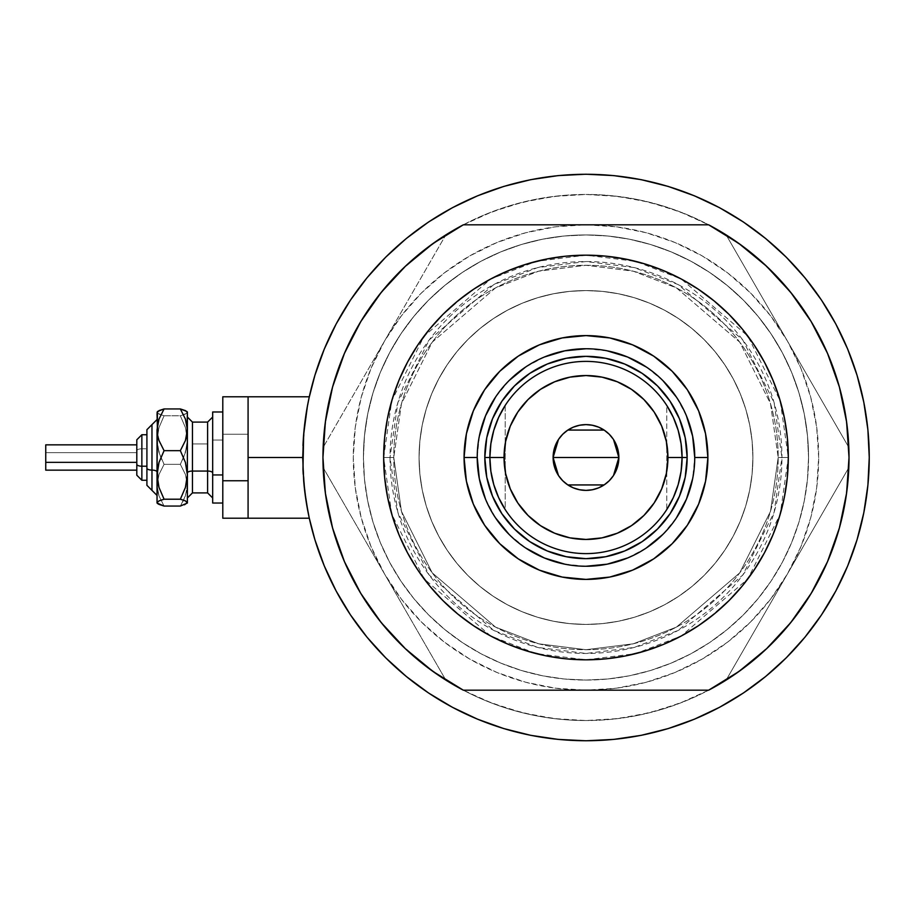 <?xml version="1.0" encoding="UTF-8"?>
<svg xmlns="http://www.w3.org/2000/svg" width="915" height="915" viewBox="0 0 915 915"><rect width="100%" height="100%" fill="white"/><g stroke="black" fill="none" stroke-linecap="round" stroke-linejoin="round"><path stroke-width="0.69" stroke-dasharray="4.58 3.43" d="M302.968 469.406L302.716 457.5L303.677 480.821L302.716 457.5L248.079 457.5L302.716 457.5L304.729 491.252L309.041 517.021L304.741 491.286L302.968 469.406A283.273 283.273 0 0 1 302.968 469.361L302.968 469.372M307.36 406.432L303.666 434.248L302.716 457.5L304.729 491.252L308.687 515.351M304.741 491.286L307.36 508.591M303.208 474.256L305.976 500.402L309.293 518.199L248.079 518.199L248.079 396.801L248.079 517.032L248.079 457.5L302.716 457.5L303.677 434.213L305.987 414.564L303.666 434.248L302.716 457.5L248.079 457.5L248.079 396.801L248.079 457.5L302.716 457.5L303.666 434.248L308.344 401.308M306.845 409.325L309.293 396.801L304.729 423.737L302.716 457.626M309.041 517.021L309.041 517.021A283.273 283.273 0 0 1 309.041 517.032L314.909 539.724M307.257 508.054L307.875 511.348M304.981 493.242L307.246 507.951M302.716 459.181L302.991 470.024M307.223 407.186L306.96 408.65M308.321 401.433L307.211 407.209M336.16 323.967L324.276 349.095L314.909 375.276L308.161 402.234L309.293 396.801L248.079 396.801L248.079 518.199L248.079 480.752L222.791 480.752L222.791 518.199L222.791 434.248L248.079 434.248L248.079 518.199L248.079 517.044L248.079 518.199L222.791 518.199L222.791 396.801L222.791 480.752L248.079 480.752L248.079 396.801L248.079 434.248L222.791 434.248L222.791 396.801L222.791 434.248L248.079 434.248L248.079 517.032L248.079 396.801L248.079 518.199L248.079 457.477L302.716 457.5A283.273 283.273 0 0 0 585.977 740.773A283.273 283.273 0 0 0 869.25 457.5A283.273 283.273 0 0 0 585.977 174.227A283.273 283.273 0 0 0 302.716 457.5A283.273 283.273 0 0 1 302.968 445.639M306.868 409.131L303.666 434.248L302.716 457.5L304.077 485.27L308.161 512.766L304.077 485.27L302.716 457.5A283.273 283.273 0 0 0 302.968 469.349M585.977 290.57A166.93 166.93 0 0 0 419.059 457.5A166.93 166.93 0 0 0 585.977 624.43A166.93 166.93 0 0 1 419.059 457.5A166.93 166.93 0 0 1 585.977 290.57L602.345 291.382L618.551 293.784L634.438 297.764L649.867 303.277L664.667 310.288L678.724 318.706L691.877 328.462L704.012 339.465L715.015 351.6L724.771 364.765L733.201 378.81L740.201 393.622L745.725 409.039L749.705 424.937L752.107 441.133L752.908 457.5L752.107 473.867L749.705 490.063L745.725 505.961L740.201 521.378L733.201 536.19L724.771 550.235L715.015 563.4L704.012 575.535L691.877 586.538L678.724 596.294L664.667 604.712L649.867 611.723L634.438 617.236L618.551 621.216L602.345 623.618L585.977 624.43L569.622 623.618L553.415 621.216L537.528 617.236L522.099 611.723L507.299 604.712L493.242 596.294L480.089 586.538L467.942 575.535L456.951 563.4L447.183 550.235L438.765 536.19L431.766 521.378L426.241 505.961L422.261 490.063L419.859 473.867L419.059 457.5L419.859 441.133L422.261 424.937L426.241 409.039L431.766 393.622L438.765 378.81L447.183 364.765L456.951 351.6L467.942 339.465L480.089 328.462L493.242 318.706L507.299 310.288L522.099 303.277L537.528 297.764L553.415 293.784L569.622 291.382L585.977 290.57A166.93 166.93 0 0 1 752.908 457.5A166.93 166.93 0 0 1 585.977 624.43A166.93 166.93 0 0 0 752.908 457.5A166.93 166.93 0 0 0 585.977 290.57L569.622 291.382L553.415 293.784L537.528 297.764L522.099 303.277L507.299 310.288L493.242 318.706L480.089 328.462L467.942 339.465L456.951 351.6L447.183 364.765L438.765 378.81L431.766 393.622L426.241 409.039L422.261 424.937L419.859 441.133L419.059 457.5L419.859 473.867L422.261 490.063L426.241 505.961L431.766 521.378L438.765 536.19L447.183 550.235L456.951 563.4L467.942 575.535L480.089 586.538L493.242 596.294L507.299 604.712L522.099 611.723L537.528 617.236L553.415 621.216L569.622 623.618L585.977 624.43L602.345 623.618L618.551 621.216L634.438 617.236L649.867 611.723L664.667 604.712L678.724 596.294L691.877 586.538L704.012 575.535L715.015 563.4L724.771 550.235L733.201 536.19L740.201 521.378L745.725 505.961L749.705 490.063L752.107 473.867L752.908 457.5L752.107 441.133L749.705 424.937L745.725 409.039L740.201 393.622L733.201 378.81L724.771 364.765L715.015 351.6L704.012 339.465L691.877 328.462L678.724 318.706L664.667 310.288L649.867 303.277L634.438 297.764L618.551 293.784L602.345 291.382L585.977 290.57M766.53 648.781L738.988 671.45L708.645 690.185L463.322 690.185A263.04 263.04 0 0 0 585.977 720.54A263.04 263.04 0 0 1 322.949 457.5A263.04 263.04 0 0 1 585.977 194.46A263.04 263.04 0 0 0 457.214 228.132L451.724 231.312A263.04 263.04 0 0 0 322.972 454.332L322.972 460.668A263.04 263.04 0 0 0 451.724 683.688L457.214 686.868A263.04 263.04 0 0 0 463.322 690.185L457.214 686.868A263.04 263.04 0 0 0 463.322 690.185L708.645 690.185A263.04 263.04 0 0 0 714.741 686.868L708.988 690.185L462.967 690.185L492.373 703.315L522.808 712.831L554.158 718.607L585.977 720.54L617.808 718.607L649.158 712.831L679.593 703.315L708.645 690.185L463.322 690.185L708.645 690.185A263.04 263.04 0 0 0 714.741 686.868L720.231 683.688A263.04 263.04 0 0 0 726.167 680.062L720.231 683.688A263.04 263.04 0 0 0 726.167 680.062L848.823 467.622A263.04 263.04 0 0 0 848.994 460.668L848.823 467.622L725.984 680.371L752.061 661.476L775.52 639.882L796.187 615.612L813.778 589.02L828.018 560.495L838.7 530.448L845.666 499.338L848.823 467.622L726.167 680.062A263.04 263.04 0 0 0 848.994 460.668L848.994 454.332A263.04 263.04 0 0 0 848.823 447.378L848.994 454.332A263.04 263.04 0 0 0 848.823 447.378L726.167 234.938A263.04 263.04 0 0 0 720.231 231.312L725.984 234.629L848.994 447.687L845.666 415.662L838.7 384.552L828.018 354.505L813.778 325.98L796.187 299.388L775.52 275.118L752.061 253.524L726.167 234.938L848.823 447.378A263.04 263.04 0 0 0 720.231 231.312L714.741 228.132A263.04 263.04 0 0 0 708.645 224.816L463.322 224.816A263.04 263.04 0 0 0 457.214 228.132L462.967 224.816L708.988 224.816L714.741 228.132A263.04 263.04 0 0 0 708.645 224.816L679.593 211.685L649.158 202.169L617.808 196.393L585.977 194.46L554.158 196.393L522.808 202.169L492.373 211.685L463.322 224.816L708.645 224.816A263.04 263.04 0 0 0 585.977 194.46A263.04 263.04 0 0 1 849.017 457.5A263.04 263.04 0 0 1 585.977 720.54A263.04 263.04 0 0 0 849.017 457.5L847.748 431.72L843.962 406.18L837.694 381.143L828.99 356.839L817.953 333.506L804.685 311.363L789.313 290.638L771.974 271.503L752.851 254.176L732.114 238.792L709.971 225.525L686.639 214.487L662.334 205.795L637.298 199.516L611.769 195.73L585.977 194.46L560.197 195.73L534.669 199.516L509.632 205.795L485.327 214.487L461.984 225.525L439.852 238.792L419.116 254.176L399.992 271.503L382.653 290.638L367.281 311.363L354.002 333.506L342.965 356.839L334.272 381.143L328.005 406.18L324.219 431.72L322.949 457.5L324.219 483.28L328.005 508.82L334.272 533.857L342.965 558.161L354.002 581.494L367.281 603.637L382.653 624.362L399.992 643.497L419.116 660.824L439.852 676.208L461.984 689.475L485.327 700.513L509.632 709.205L534.669 715.484L560.197 719.27L585.977 720.54L611.769 719.27L637.298 715.484L662.334 709.205L686.639 700.513L709.971 689.475L732.114 676.208L752.851 660.824L771.974 643.497L789.313 624.362L804.685 603.637L817.953 581.494L828.99 558.161L837.694 533.857L843.962 508.82L847.748 483.28L849.017 457.5A263.04 263.04 0 0 0 708.645 224.816L463.322 224.816A263.04 263.04 0 0 0 463.322 690.185L432.967 671.45M323.144 447.378A263.04 263.04 0 0 0 322.972 454.332L323.144 447.378L445.971 234.629L451.724 231.312A263.04 263.04 0 0 0 445.799 234.938L323.144 447.378L445.799 234.938L419.905 253.524L396.447 275.118L375.768 299.388L358.188 325.98L343.949 354.505L333.266 384.552L326.3 415.662L323.144 447.378M445.799 680.062A263.04 263.04 0 0 0 451.724 683.688L445.971 680.371L400.564 601.727L322.972 467.313L322.972 460.668A263.04 263.04 0 0 0 323.144 467.622L445.799 680.062L323.144 467.622L326.3 499.338L333.266 530.448L343.949 560.495L358.188 589.02L375.768 615.612L396.447 639.882L419.905 661.476L445.799 680.062M585.977 690.185A232.685 232.685 0 0 0 787.495 573.842L725.984 680.371L708.988 690.185L462.967 690.185L445.971 680.371L322.972 467.313L322.972 447.687L445.971 234.629L462.967 224.816L708.988 224.816L725.984 234.629L848.994 447.687L848.994 467.313L787.495 573.842A232.685 232.685 0 0 0 585.977 224.816A232.685 232.685 0 0 0 384.472 573.842A232.685 232.685 0 0 0 585.977 690.185L555.611 688.194L525.759 682.258L496.937 672.468L469.635 659.006L444.335 642.101L421.449 622.028L401.376 599.153L384.472 573.842L371.01 546.541L361.231 517.718L355.283 487.867L353.293 457.5L355.283 427.133L361.231 397.282L371.01 368.459L384.472 341.158L401.376 315.847L421.449 292.972L444.335 272.899L469.635 255.994L496.937 242.532L525.759 232.742L555.611 226.806L585.977 224.816L616.355 226.806L646.207 232.742L675.03 242.532L702.32 255.994L727.631 272.899L750.517 292.972L770.579 315.847L787.495 341.158L800.957 368.459L810.736 397.282L816.672 427.133L818.662 457.5L816.672 487.867L810.736 517.718L800.957 546.541L787.495 573.842L770.579 599.153L750.517 622.028L727.631 642.101L702.32 659.006L675.03 672.468L646.207 682.258L616.355 688.194L585.977 690.185M462.967 224.816L445.971 234.629L462.967 224.816M725.984 234.629L708.988 224.816L725.984 234.629M848.994 467.313L848.994 447.687L848.994 467.313M708.988 690.185L725.984 680.371L708.988 690.185M445.971 680.371L462.967 690.185L445.971 680.371M322.972 447.687L322.972 467.313L322.972 447.687M687.154 457.5A101.165 101.165 0 0 0 585.977 356.335A101.165 101.165 0 0 0 484.813 457.5A101.165 101.165 0 0 1 585.977 356.335A101.165 101.165 0 0 1 687.154 457.5L685.209 437.759L679.433 418.761L685.209 437.759L687.154 457.5A101.165 101.165 0 0 1 585.977 558.665A101.165 101.165 0 0 1 484.813 457.5L486.757 477.241L492.522 496.239L486.757 477.241L484.813 457.5A101.165 101.165 0 0 0 585.977 558.665A101.165 101.165 0 0 0 687.154 457.5L685.209 477.241L687.154 457.5A101.165 101.165 0 0 0 585.977 356.335A101.165 101.165 0 0 0 484.813 457.5A101.165 101.165 0 0 0 585.977 558.665A101.165 101.165 0 0 0 687.154 457.5M694.737 457.5A108.759 108.759 0 0 0 585.977 348.741A108.759 108.759 0 0 0 477.23 457.5A108.759 108.759 0 0 0 585.977 566.259A108.759 108.759 0 0 0 694.737 457.5L692.644 478.717M808.551 457.5A222.562 222.562 0 0 1 585.977 680.062A222.562 222.562 0 0 1 363.415 457.5A222.562 222.562 0 0 0 585.977 680.062A222.562 222.562 0 0 0 808.551 457.5L807.476 479.311L804.274 500.917L798.967 522.11L791.612 542.675L782.268 562.416L771.036 581.151L758.032 598.696L743.357 614.88L727.173 629.543L709.64 642.559L690.905 653.79L671.152 663.123L650.588 670.489L629.406 675.796L607.8 678.999L585.977 680.062L564.166 678.999L542.561 675.796L521.378 670.489L500.814 663.123L481.061 653.79L462.327 642.559L444.781 629.543L428.597 614.88L413.935 598.696L400.919 581.151L389.699 562.416L380.354 542.675L373 522.11L367.693 500.917L364.49 479.311L363.415 457.5L364.49 435.689L367.693 414.083L373 392.89L380.354 372.325L389.699 352.584L400.919 333.849L413.935 316.304L428.597 300.12L444.781 285.457L462.327 272.441L481.061 261.21L500.814 251.877L521.378 244.511L542.561 239.204L564.166 236.001L585.977 234.938L607.8 236.001L629.406 239.204L650.588 244.511L671.152 251.877L690.905 261.21L709.64 272.441L727.173 285.457L743.357 300.12L758.032 316.304L771.036 333.849L782.268 352.584L791.612 372.325L798.967 392.89L804.274 414.083L807.476 435.689L808.551 457.5A222.562 222.562 0 0 0 585.977 234.938A222.562 222.562 0 0 0 363.415 457.5A222.562 222.562 0 0 1 585.977 234.938A222.562 222.562 0 0 1 808.551 457.5L807.476 479.311L804.274 500.917L798.967 522.11L791.612 542.675L782.268 562.416L771.036 581.151L758.032 598.696L743.357 614.88L727.173 629.543L709.64 642.559L690.905 653.79L671.152 663.123L650.588 670.489L629.406 675.796L607.8 678.999L585.977 680.062L564.166 678.999L542.561 675.796L521.378 670.489L500.814 663.123L481.061 653.79L462.327 642.559L444.781 629.543L428.597 614.88L413.935 598.696L400.919 581.151L389.699 562.416L380.354 542.675L373 522.11L367.693 500.917L364.49 479.311L363.415 457.5L364.49 435.689L367.693 414.083L373 392.89L380.354 372.325L389.699 352.584L400.919 333.849L413.935 316.304L428.597 300.12L444.781 285.457L462.327 272.441L481.061 261.21L500.814 251.877L521.378 244.511L542.561 239.204L564.166 236.001L585.977 234.938L607.8 236.001L629.406 239.204L650.588 244.511L671.152 251.877L690.905 261.21L709.64 272.441L727.173 285.457L743.357 300.12L758.032 316.304L771.036 333.849L782.268 352.584L791.612 372.325L798.967 392.89L804.274 414.083L807.476 435.689L808.551 457.5M462.807 618.025L442.906 600.572L429.581 585.863L417.743 569.908L407.541 552.877L399.054 534.932L392.363 516.232L387.537 496.971L384.62 477.333L383.648 457.5L390.019 457.5A195.959 195.959 0 0 0 585.977 653.459A195.959 195.959 0 0 0 781.948 457.5L788.318 457.5A202.329 202.329 0 0 1 585.977 659.829A202.329 202.329 0 0 1 383.648 457.5L391.746 400.85L424.114 336.102L490.772 278.972L536.179 261.393L585.977 255.171L635.788 261.393L681.195 278.972L747.852 336.102L780.221 400.85L788.318 457.5L778.196 457.5L781.948 457.5L774.113 402.634L742.751 339.923L678.198 284.588L634.221 267.569L585.977 261.541L537.745 267.569L493.768 284.588L429.215 339.923L397.853 402.634L390.019 457.5L393.77 457.5L401.456 403.675L432.212 342.164L495.53 287.893L538.672 271.195L585.977 265.281L633.294 271.195L676.437 287.893L739.755 342.164L770.51 403.675L778.196 457.5L770.51 403.675L739.755 342.164L676.437 287.893L633.294 271.195L585.977 265.281L538.672 271.195L495.53 287.893L432.212 342.164L401.456 403.675L393.77 457.5L383.648 457.5A202.329 202.329 0 0 0 585.977 659.829A202.329 202.329 0 0 0 788.318 457.5L787.346 477.333L784.43 496.971L779.603 516.232L772.912 534.932L764.425 552.877L752.359 572.653M709.159 296.975L729.049 314.428L742.385 329.137L754.212 345.092L764.425 362.123L772.912 380.068L779.603 398.768L784.43 418.029L787.346 437.667L788.318 457.5L780.221 514.15L747.852 578.898L681.195 636.028L635.788 653.607L585.977 659.829L536.179 653.607L490.772 636.028L424.114 578.898L391.746 514.15L383.648 457.5L393.77 457.5A192.219 192.219 0 0 0 585.977 649.719A192.219 192.219 0 0 0 778.196 457.5A192.219 192.219 0 0 1 585.977 649.719A192.219 192.219 0 0 1 393.77 457.5A192.219 192.219 0 0 1 585.977 265.281A192.219 192.219 0 0 1 778.196 457.5A192.219 192.219 0 0 0 585.977 265.281A192.219 192.219 0 0 0 393.77 457.5L401.456 511.325L432.212 572.836L495.53 627.107L538.672 643.805L585.977 649.719L633.294 643.805L676.437 627.107L739.755 572.836L770.51 511.325L778.196 457.5L788.318 457.5A202.329 202.329 0 0 0 585.977 255.171A202.329 202.329 0 0 0 383.648 457.5L384.62 437.667L387.537 418.029L392.363 398.768L399.054 380.068L407.541 362.123L419.608 342.347M429.581 329.137L442.906 314.428L465.449 294.985M473.57 289.266L490.6 279.052L508.557 270.565L527.246 263.875M546.507 259.048L566.145 256.143L585.977 255.171L605.81 256.143L628.697 259.723M644.72 263.875L663.409 270.565L681.366 279.052L698.397 289.266M742.385 585.863L729.049 600.572L706.517 620.015M698.397 625.734L681.366 635.948L663.409 644.435L644.72 651.125M625.46 655.952L605.81 658.857L585.977 659.829L566.145 658.857L543.27 655.277M527.246 651.125L508.557 644.435L490.6 635.948L473.57 625.734M839.387 528.024L846.604 493.082L849.017 457.5L846.604 421.918L839.387 386.976M738.988 243.55L708.645 224.816L463.322 224.816L432.967 243.55L405.437 266.219M332.58 386.976L325.363 421.918L322.949 457.5L325.363 493.082L332.58 528.024M778.196 457.5L770.51 511.325L739.755 572.836L676.437 627.107L633.294 643.805L585.977 649.719L538.672 643.805L495.53 627.107L432.212 572.836L401.456 511.325L393.77 457.5L390.019 457.5L397.853 512.366L429.215 575.077L493.768 630.412L537.745 647.431L585.977 653.459L634.221 647.431L678.198 630.412L742.751 575.077L774.113 512.366L781.948 457.5L778.196 457.5M383.648 457.5A202.329 202.329 0 0 1 585.977 255.171A202.329 202.329 0 0 1 788.318 457.5L781.948 457.5A195.959 195.959 0 0 0 585.977 261.541A195.959 195.959 0 0 0 390.019 457.5L383.648 457.5M529.739 541.588L514.447 529.042L501.866 513.704L492.522 496.216M547.239 550.956L566.248 556.72L585.977 558.665L605.719 556.72L624.716 550.956L605.719 556.72L585.977 558.665L566.248 556.72L547.25 550.956M670.077 513.738L657.519 529.042L642.193 541.623L624.693 550.967M679.433 496.239L685.209 477.241L679.445 496.227L670.1 513.704M642.227 373.412L657.519 385.958L670.1 401.296L679.445 418.784M624.682 364.033L605.719 358.28L585.977 356.335L566.248 358.28L547.239 364.044L566.248 358.28L585.977 356.335L605.719 358.28L624.693 364.033L642.193 373.377M492.522 418.784L486.757 437.759L492.522 418.773L501.866 401.296L514.447 385.958L529.819 373.354M486.757 437.759L484.813 457.5L486.757 437.759M485.51 499.121L495.553 517.924M509.083 534.406L525.565 547.925M564.761 564.166L585.977 566.259M627.599 557.978L646.402 547.925M662.883 534.406L676.414 517.924M686.456 415.879L676.414 397.076M662.883 380.594L646.402 367.075M607.194 350.834L585.977 348.741M544.368 357.022L525.565 367.075M509.083 380.594L495.553 397.076M479.323 436.283L477.23 457.5M529.819 541.646L547.273 550.967M618.86 457.5A32.883 32.883 0 0 0 585.977 424.617A32.883 32.883 0 0 0 553.106 457.5A32.883 32.883 0 0 0 585.977 490.383A32.883 32.883 0 0 0 618.86 457.5M558.459 439.509L558.848 438.925M562.416 434.568L563.045 433.939M608.921 433.95L609.55 434.579M613.119 438.925L613.519 439.52M673.349 417.434L666.749 405.402L666.749 509.598A96.109 96.109 0 0 0 682.087 457.5A96.109 96.109 0 0 1 505.217 509.598A96.109 96.109 0 0 0 666.749 509.598L673.349 497.543L678.175 484.653M490.863 443.786L489.868 457.5A96.109 96.109 0 0 0 505.217 509.598A96.109 96.109 0 0 1 489.868 457.5L490.863 471.214M303.666 480.73A283.273 283.273 0 0 1 302.968 469.429M681.103 471.214L682.087 457.5L681.103 443.786M308.161 402.234L304.077 429.73L302.716 457.5L304.077 429.73L308.161 402.234M529.774 373.377L547.273 364.033M324.276 565.905L336.16 591.033L350.456 614.88L367.018 637.206L385.684 657.805L406.283 676.471L428.609 693.032M452.456 707.318L477.584 719.201L503.753 728.569L530.723 735.328L558.219 739.4L585.977 740.773L613.748 739.4L641.243 735.328L668.213 728.569M694.382 719.201L719.51 707.318L743.357 693.032L765.683 676.471L786.282 657.805L804.948 637.206L821.51 614.88M835.807 591.033L847.69 565.905L857.058 539.724L863.806 512.766L867.889 485.27L869.25 457.5L867.889 429.73L863.806 402.234L857.058 375.276M847.69 349.095L835.807 323.967L821.51 300.12L804.948 277.794L786.282 257.195L765.683 238.529L743.357 221.968M719.51 207.682L694.382 195.799L668.213 186.431L641.243 179.672L613.748 175.6L585.977 174.227L558.219 175.6L530.723 179.672L503.753 186.431M477.584 195.799L452.456 207.682L428.609 221.968L406.283 238.529L385.684 257.195L367.018 277.794L350.456 300.12M498.618 497.566L505.217 509.598L505.217 405.402L498.606 417.457L493.791 430.347M666.749 405.402A96.109 96.109 0 0 1 682.087 457.5A96.109 96.109 0 0 0 505.217 405.402A96.109 96.109 0 0 1 666.749 405.402L666.761 509.575M489.868 457.5A96.109 96.109 0 0 1 505.217 405.402A96.109 96.109 0 0 0 489.868 457.5M505.217 405.402L505.217 509.598M613.508 475.491L613.119 476.075M609.55 480.432L608.921 481.061M563.045 481.05L562.416 480.421M558.848 476.075L558.447 475.48M136.804 475.148L136.804 450.718A5.055 1.933 180 0 1 141.859 448.785L141.859 466.215A5.055 1.933 180 0 1 136.804 464.282L136.804 450.718A5.055 1.933 180 0 1 141.859 448.785L146.915 448.785L146.915 480.261L146.915 466.215L141.859 466.215L141.859 434.739L141.859 466.215L146.915 466.215L146.915 480.261L146.915 457.489L146.915 485.236L146.915 429.684L146.915 485.316L146.915 434.739L146.915 457.511L146.915 448.785L141.859 448.785A5.055 1.933 0 0 0 136.804 450.718L136.804 464.282A5.055 1.933 0 0 0 141.859 466.215L141.859 480.192M157.037 413.523L157.552 446.406L159.004 452.559L164.071 464.34L180.347 464.34L185.425 452.548L187.381 440.058L187.381 485.202L185.425 474.485L180.347 464.34L185.425 452.548L186.877 446.383L187.381 440.058L185.413 427.557L180.347 415.787L164.071 415.787L158.993 427.579L157.54 433.733L157.037 457.477L157.037 419.688L157.037 503.021L157.037 419.562L157.037 495.438L157.037 457.489L157.54 490.6L158.993 495.907L164.071 506.064L159.016 504.405L157.037 503.021L157.037 411.979L157.037 502.632L158.993 500.882L164.071 499.213L158.993 487.421L157.037 474.942L159.004 462.441L164.071 450.66L159.016 440.572L157.552 435.277L157.54 424.4L158.993 419.093L164.071 408.936L159.016 410.595L157.037 412.368L158.993 414.118L164.071 415.787L158.993 427.579L157.54 433.733L157.552 446.406L159.004 452.559L164.071 464.34L159.016 474.428L157.552 479.723L157.54 490.6L158.993 495.907L164.071 506.064L180.347 506.064L185.402 495.976L187.381 485.202L187.381 503.021L187.381 411.979L187.381 503.021L187.381 411.979L187.381 440.058L185.413 427.557L180.347 415.787L185.402 414.129L187.381 412.368L185.425 410.606L180.347 408.936L185.402 419.024L187.381 429.798L185.425 440.515L180.347 450.66L185.425 462.452L187.381 474.942L185.413 487.443L180.347 499.213L185.402 500.871L187.381 502.632L185.425 504.394L180.347 506.064L164.071 506.064L158.913 504.359M151.97 470.093L151.97 424.732L151.97 470.093M136.804 462.35L45.75 462.35L45.75 452.651L136.804 452.651L136.804 470.15L136.804 444.85L136.804 459.971L136.804 452.651L45.75 452.651L45.75 444.85L45.75 462.35L136.804 462.35L136.804 470.15L136.804 444.85L136.804 462.338M248.079 396.801L248.079 434.248L222.791 434.248L222.791 457.477L222.791 440.058L212.68 440.058L212.68 457.477L212.68 417.16L212.68 497.966L212.68 411.979L212.68 503.021L212.68 440.058L222.791 440.058L222.791 503.021L222.791 474.942L212.68 474.942L222.791 474.942L222.791 503.021L222.791 411.979L222.791 457.523L222.791 440.058L212.68 440.058L212.68 503.021L212.68 417.034L212.68 503.021L212.68 440.058L222.791 440.058L222.791 518.199M207.614 471.065L207.614 422.204L207.614 492.911L207.614 471.065L192.447 471.065L192.447 492.911L192.447 422.204L192.447 471.065L207.614 471.065L207.614 422.09L207.614 443.935L192.447 443.935L207.614 443.935L207.614 471.065M187.381 413.523L187.381 497.966L187.381 417.034L187.381 485.202L185.425 474.485L180.347 464.34L164.071 464.34L159.016 474.428L157.037 485.202L157.037 503.021L157.037 485.202L158.993 495.907L164.071 506.064L158.993 495.907L157.037 485.202L157.037 412.368L158.993 414.118L164.071 415.787L180.347 415.787L185.402 414.129L187.381 412.368L185.425 410.606L180.347 408.936L164.071 408.936L180.347 408.936L185.402 419.024L187.381 429.798L185.425 440.515L180.347 450.66L164.071 450.66L159.016 440.572L157.037 429.798L158.993 419.093L164.071 408.936M207.614 422.204L207.614 492.911L192.447 492.911L192.447 422.204M157.54 501.752L164.071 499.213L180.347 499.213L164.071 499.213L158.993 487.421L157.037 474.942L159.004 462.441L164.071 450.66L180.347 450.66L185.425 462.452L187.381 474.942L185.413 487.443L180.347 499.213L183.629 500.185L186.866 490.68L187.381 485.202L187.381 502.632L185.425 504.394L180.347 506.064L183.629 500.185L186.866 501.74L186.877 503.525M157.552 503.536L159.016 504.405M158.913 410.641L157.426 411.59M187.381 411.979L187.381 440.058L185.413 427.557L180.347 415.787L186.866 413.26L186.877 411.476M157.552 411.464L157.54 413.248L164.071 415.787L158.993 427.579L157.037 440.058L159.004 452.559L164.071 464.34L159.016 474.428L157.037 485.202L159.016 474.428L164.071 464.34L180.347 464.34L185.425 452.548L187.381 440.058L187.381 474.942M136.804 470.15L45.75 470.15L45.75 444.85L45.75 469.898M151.97 424.732L151.97 490.268L151.97 424.732M136.804 439.795L136.804 457.489L136.804 452.651L45.75 452.651L136.804 452.651L136.804 445.102L136.804 475.205M146.915 448.785L146.915 480.261L146.915 434.739L146.915 457.511L146.915 448.785L141.859 448.785L146.915 448.785M146.915 480.261L141.859 480.261L141.859 434.739M192.447 492.796L192.447 443.935L207.614 443.935L192.447 443.935L192.447 422.09L187.381 417.034M187.381 502.632L186.992 503.41M187.381 472.998L187.381 442.002L187.381 472.998M222.791 434.248L222.791 396.801L222.791 434.248M222.791 440.058L222.791 474.942L222.791 440.058M212.68 440.058L212.68 411.979L212.68 440.058M212.68 417.034L207.614 422.09L207.614 492.796M185.425 504.394L180.347 506.064L185.402 495.976L187.381 485.202L187.381 503.021M185.425 474.485L180.347 464.34L183.629 457.5L186.877 446.383L187.381 440.058L185.413 427.557L180.347 415.787L164.071 415.787L158.993 427.579L157.037 440.058L157.552 446.406L160.788 457.5L164.071 464.34L180.347 464.34L185.425 474.485L186.877 479.803L185.425 474.485M187.381 485.202L186.877 479.803L186.866 490.68L183.629 500.185L180.347 506.064M157.037 412.368L158.993 414.118L164.071 415.787L180.347 415.787L185.402 414.129L187.381 412.368M136.804 457.5L136.804 459.971L136.804 457.5M45.75 452.651L45.75 450.466M141.859 434.808L141.859 448.785A5.055 1.933 0 0 0 136.804 450.718L136.804 439.852M151.97 424.617L157.037 419.562M222.791 503.021L212.68 503.021M207.614 422.09L192.447 422.09M192.447 492.911L187.381 497.966M207.614 492.911L212.68 497.966M136.804 444.85L45.75 444.85M151.97 490.383L157.037 495.438"/><path stroke-width="1.37" d="M305.999 500.482L303.677 480.832L302.716 457.5L248.079 457.5L248.079 518.199L248.079 457.5L302.716 457.5L302.716 459.181M307.875 511.348L304.741 491.286L302.968 469.406L303.677 434.099M308.687 515.351L308.344 513.704M302.716 457.5L303.677 434.213L307.223 407.186M303.643 434.602L307.36 406.432M302.968 445.639A283.273 283.273 0 0 1 309.041 397.968L307.246 407.049L309.041 397.979A283.273 283.273 0 0 1 869.25 457.5A283.273 283.273 0 0 1 309.041 517.044L305.987 500.448M308.321 513.578L307.246 507.985M304.741 491.344L304.981 493.242M302.991 470.024L303.208 474.256M306.96 408.65L306.845 409.325M222.791 518.199L248.079 518.199L248.079 480.752L248.079 518.199L309.293 518.199L314.909 539.724L324.276 565.905L336.16 591.033L350.456 614.88L367.018 637.206L385.684 657.805L406.283 676.471L428.609 693.032L452.456 707.318L477.584 719.201L503.753 728.569L530.723 735.328L558.219 739.4L585.977 740.773L613.748 739.4L641.243 735.328L668.213 728.569L694.382 719.201L719.51 707.318L743.357 693.032L765.683 676.471L786.282 657.805L804.948 637.206L821.51 614.88L835.807 591.033L847.69 565.905L857.058 539.724L863.806 512.766L867.889 485.27L869.25 457.5L867.889 429.73L863.806 402.234L857.058 375.276L847.69 349.095L835.807 323.967L821.51 300.12L804.948 277.794L786.282 257.195L765.683 238.529L743.357 221.968L719.51 207.682L694.382 195.799L668.213 186.431L641.243 179.672L613.748 175.6L585.977 174.227L558.219 175.6L530.723 179.672L503.753 186.431L477.584 195.799L452.456 207.682L428.609 221.968L406.283 238.529L385.684 257.195L367.018 277.794L350.456 300.12L336.16 323.967L324.276 349.095L314.909 375.276L309.041 397.968L309.293 396.801L248.079 396.801L248.079 457.5L248.079 396.801L222.791 396.801L222.791 518.199L222.791 480.752L248.079 480.752L222.791 480.752L222.791 396.801L248.079 396.801L248.079 480.752L248.079 396.801M307.211 407.209L306.868 409.131M694.737 457.534L694.737 457.5A108.759 108.759 0 0 0 585.977 348.741A108.759 108.759 0 0 0 477.23 457.5L464.077 457.5A121.901 121.901 0 0 1 585.977 335.599A121.901 121.901 0 0 1 707.89 457.5L694.737 457.5A108.759 108.759 0 0 1 585.977 566.259A108.759 108.759 0 0 1 477.23 457.5A108.759 108.759 0 0 1 585.977 348.741A108.759 108.759 0 0 1 694.737 457.5L692.644 436.283L686.456 415.879M752.359 572.653L742.385 585.863L754.212 569.908L764.425 552.877L772.912 534.932L779.603 516.232L784.43 496.971L787.346 477.333L788.318 457.5A202.329 202.329 0 0 1 585.977 659.829A202.329 202.329 0 0 1 383.648 457.5A202.329 202.329 0 0 1 585.977 255.171A202.329 202.329 0 0 1 788.318 457.5L787.346 437.667L784.43 418.029L779.603 398.768L772.912 380.068L764.425 362.123L754.212 345.092L742.385 329.137L729.049 314.428L714.341 301.092L698.397 289.266L709.159 296.975M708.645 224.816A263.04 263.04 0 0 1 708.645 690.185L738.988 671.45L766.53 648.781L790.754 622.6L811.205 593.377L827.515 561.65L839.387 528.024L846.604 493.082L849.017 457.5L846.604 421.918L839.387 386.976L827.515 353.35L811.205 321.623L790.754 292.4L766.53 266.219L738.988 243.55L708.645 224.816L463.322 224.816L432.967 243.55L405.437 266.219L381.212 292.4L360.762 321.623L344.452 353.35L332.58 386.976L325.363 421.918L322.949 457.5L325.363 493.082L332.58 528.024L344.452 561.65L360.762 593.377L381.212 622.6L405.437 648.781L432.967 671.45L463.322 690.185A263.04 263.04 0 0 1 463.322 224.816L708.645 224.816M463.322 690.185L708.645 690.185L463.322 690.185M419.608 342.347L429.581 329.137L417.743 345.092L407.541 362.123L399.054 380.068L392.363 398.768L387.537 418.029L384.62 437.667L383.648 457.5L384.62 477.333L387.537 496.971L392.363 516.232L399.054 534.932L407.541 552.877L417.743 569.908L429.581 585.863L442.906 600.572L457.626 613.908L473.57 625.734L462.807 618.025M465.449 294.985L473.57 289.266L457.626 301.092L442.906 314.428L429.581 329.137M527.246 263.875L546.507 259.048L527.246 263.875L508.557 270.565L490.6 279.052L473.57 289.266M628.697 259.723L644.72 263.875L625.46 259.048L605.81 256.143L585.977 255.171L566.145 256.143L546.507 259.048M706.517 620.015L698.397 625.734L714.341 613.908L729.049 600.572L742.385 585.863M644.72 651.125L625.46 655.952L644.72 651.125L663.409 644.435L681.366 635.948L698.397 625.734M543.27 655.277L527.246 651.125L546.507 655.952L566.145 658.857L585.977 659.829L605.81 658.857L625.46 655.952M766.53 648.781L790.754 622.6L811.205 593.377L827.515 561.65L839.387 528.024M839.387 386.976L827.515 353.35L811.205 321.623L790.754 292.4L766.53 266.219L738.988 243.55M405.437 266.219L381.212 292.4L360.762 321.623L344.452 353.35L332.58 386.976M332.58 528.024L344.452 561.65L360.762 593.377L381.212 622.6L405.437 648.781L432.967 671.45M698.397 289.266L681.366 279.052L663.409 270.565L644.72 263.875M473.57 625.734L490.6 635.948L508.557 644.435L527.246 651.125M477.23 457.466L477.23 457.5A108.759 108.759 0 0 0 585.977 566.259A108.759 108.759 0 0 0 694.737 457.5L707.89 457.5A121.901 121.901 0 0 1 585.977 579.401A121.901 121.901 0 0 1 464.077 457.5L466.421 433.721L473.352 410.846L484.618 389.767L499.784 371.296L518.256 356.141L539.335 344.875L562.199 337.932L585.977 335.599L609.767 337.932L632.631 344.875L653.71 356.141L672.182 371.296L687.348 389.767L698.614 410.846L705.545 433.721L707.89 457.5L705.545 481.279L698.614 504.154L687.348 525.233L672.182 543.704L653.71 558.859L632.631 570.125L609.767 577.068L585.977 579.401L562.199 577.068L539.335 570.125L518.256 558.859L499.784 543.704L484.618 525.233L473.352 504.154L466.421 481.279L464.077 457.5L477.23 457.5L479.323 478.717L485.51 499.121M492.522 496.216L501.866 513.704L514.447 529.042L529.774 541.623L547.273 550.967L529.774 541.623L514.447 529.042L501.866 513.704L492.522 496.216L486.757 477.241L484.813 457.5L486.757 437.759L492.522 418.784L501.866 401.296L492.522 418.784M624.693 550.967L642.193 541.623L657.519 529.042L670.1 513.704L679.445 496.216L670.1 513.704L657.519 529.042L642.193 541.623L624.693 550.967L605.719 556.72L585.977 558.665L566.248 556.72L547.273 550.967M679.445 418.784L670.1 401.296L657.519 385.958L642.193 373.377L624.693 364.033L642.193 373.377L657.519 385.958L670.1 401.296L679.445 418.784L685.209 437.759L687.154 457.5L685.209 477.241L679.445 496.216M547.273 364.033L529.774 373.377L514.447 385.958L501.866 401.296L514.447 385.958L529.774 373.377L547.273 364.033L566.248 358.28L585.977 356.335L605.719 358.28L624.693 364.033M495.541 517.89L509.083 534.406M525.53 547.902L544.368 557.978L564.761 564.166M585.943 566.259L607.194 564.166L627.599 557.978M646.367 547.948L662.883 534.406M676.391 517.947L686.456 499.121L692.644 478.717M676.425 397.11L662.883 380.594M646.436 367.098L627.599 357.022L607.194 350.834M586.012 348.741L564.761 350.834L544.368 357.022M525.587 367.052L509.083 380.594M495.575 397.053L485.51 415.879L479.323 436.283M666.749 509.598L673.349 497.543L678.175 484.653L681.103 471.214L682.087 457.5L667.927 457.5A81.95 81.95 0 0 1 585.977 539.45A81.95 81.95 0 0 1 504.039 457.5L489.868 457.5A96.109 96.109 0 0 0 585.977 553.609A96.109 96.109 0 0 0 682.087 457.5A96.109 96.109 0 0 1 585.977 553.609A96.109 96.109 0 0 1 489.868 457.5L484.813 457.5A101.165 101.165 0 0 0 585.977 558.665A101.165 101.165 0 0 0 687.154 457.5L682.087 457.5L687.154 457.5A101.165 101.165 0 0 1 585.977 558.665A101.165 101.165 0 0 1 484.813 457.5A101.165 101.165 0 0 1 585.977 356.335A101.165 101.165 0 0 1 687.154 457.5A101.165 101.165 0 0 0 585.977 356.335A101.165 101.165 0 0 0 484.813 457.5L489.868 457.5A96.109 96.109 0 0 1 585.977 361.391A96.109 96.109 0 0 1 682.087 457.5L681.103 443.786L678.175 430.347L673.349 417.457L666.749 405.402M613.519 439.52L618.86 457.5L618.231 463.916L616.355 470.081L613.325 475.766L609.23 480.752L604.255 484.836L598.57 487.878L592.394 489.742L585.977 490.383L579.572 489.742L573.396 487.878L567.712 484.836L562.736 480.752L558.642 475.766L555.611 470.081L553.735 463.916L553.106 457.5A32.883 32.883 0 0 1 585.977 424.617A32.883 32.883 0 0 1 618.86 457.5L553.106 457.5L558.459 439.509M558.848 438.925L562.416 434.568M563.045 433.939L567.529 430.29M567.86 430.061L604.106 430.061M604.415 430.279L608.921 433.95M609.55 434.579L613.119 438.925M309.041 517.032A283.273 283.273 0 0 1 309.041 517.021A283.273 283.273 0 0 1 303.666 480.73M314.909 539.724L324.276 565.905M428.609 693.032L452.456 707.318M668.213 728.569L694.382 719.201M821.51 614.88L835.807 591.033M857.058 375.276L847.69 349.095M743.357 221.968L719.51 207.682M503.753 186.431L477.584 195.799M350.456 300.12L336.16 323.967M505.217 405.402L498.606 417.457L493.791 430.347L490.863 443.786L489.868 457.5L490.863 471.214L493.791 484.653L498.606 497.543L505.217 509.598M490.863 471.214L493.791 484.653L498.606 497.543M493.791 430.347L490.863 443.786M681.103 443.786L678.175 430.347L673.349 417.457M678.175 484.653L681.103 471.214M667.927 457.5L666.349 441.51L661.694 426.138L654.122 411.979L643.931 399.558L631.51 389.367L617.339 381.795L601.967 377.129L585.977 375.55L569.999 377.129L554.627 381.795L540.456 389.367L528.035 399.558L517.844 411.979L510.273 426.138L505.606 441.51L504.039 457.5L505.606 473.49L510.273 488.862L517.844 503.021L528.035 515.442L540.456 525.633L554.627 533.205L569.999 537.871L585.977 539.45L601.967 537.871L617.339 533.205L631.51 525.633L643.931 515.442L654.122 503.021L661.694 488.862L666.349 473.49L667.927 457.5L682.087 457.5A96.109 96.109 0 0 0 585.977 361.391A96.109 96.109 0 0 0 489.868 457.5L504.039 457.5A81.95 81.95 0 0 1 585.977 375.55A81.95 81.95 0 0 1 667.927 457.5M558.447 475.48L553.106 457.5L553.735 451.084L555.611 444.919L558.642 439.234L562.736 434.248L567.712 430.164L573.396 427.122L579.572 425.258L585.977 424.617L592.394 425.258L598.57 427.122L604.255 430.164L609.23 434.248L613.325 439.234L616.355 444.919L618.231 451.084L618.86 457.5L613.508 475.491M585.977 457.5L618.86 457.5A32.883 32.883 0 0 1 585.977 490.383A32.883 32.883 0 0 1 553.106 457.5L585.977 457.5M613.119 476.075L609.55 480.432M608.921 481.061L604.438 484.71M604.106 484.939L567.86 484.939M567.552 484.721L563.045 481.05M562.416 480.421L558.848 476.075M184.498 504.783L187.381 502.632L187.381 429.798L185.425 440.515L180.347 450.66L185.425 462.452L187.381 474.942L185.413 487.443L180.347 499.213L185.402 500.871L187.381 502.632L187.381 474.942L185.413 487.443L180.347 499.213L185.402 500.871L187.381 503.021L180.347 506.064L164.071 506.064L157.037 503.021L157.037 429.798L158.993 419.093L164.071 408.936L180.347 408.936L186.877 411.476L187.381 412.368L185.425 410.606L180.347 408.936L185.402 419.024L187.381 429.798L187.381 413.523M180.347 506.064L164.071 506.064L159.016 504.405L157.037 502.632L158.993 500.882L164.071 499.213L158.993 487.421L157.037 474.942L157.037 502.632L158.993 500.882L164.071 499.213L158.993 487.421L157.54 481.267L157.552 468.594L159.004 462.441L164.071 450.66L159.016 440.572L157.552 435.277L157.037 413.523M159.931 410.217L157.037 412.368M187.381 411.979L186.877 435.197L185.425 440.515L180.347 450.66L185.425 462.452L187.381 474.942L187.381 429.798L185.402 419.024L180.347 408.936L164.071 408.936L157.552 411.464M141.859 480.192L141.859 466.215A5.055 1.933 180 0 1 136.804 464.282L136.804 475.148M146.915 485.316L151.97 490.383L146.915 485.316L146.915 468.16A5.055 1.933 0 0 0 151.97 470.093L151.97 490.268L151.97 470.093A5.055 1.933 180 0 1 157.037 472.037A5.055 1.933 0 0 0 151.97 470.093L151.97 424.732L151.97 470.093A5.055 1.933 180 0 1 146.915 468.16L146.915 485.236M45.75 469.898L45.75 444.85L45.75 462.35L136.804 462.35L45.75 462.35L45.75 470.15L136.804 470.15M146.915 466.215L141.859 466.215L141.859 480.261L136.804 475.205L136.804 439.795L141.859 434.739L141.859 466.215L146.915 466.215M192.447 422.204L192.447 492.911L207.614 492.911L207.614 471.065A5.055 1.933 180 0 1 212.68 472.998A5.055 1.933 0 0 0 207.614 471.065L207.614 422.204M207.614 492.796L207.614 422.09L192.447 422.09L192.447 471.065A5.055 1.933 0 0 0 187.381 472.998A5.055 1.933 180 0 1 192.447 471.065L207.614 471.065L192.447 471.065L192.447 492.796M222.791 474.942L212.68 474.942L212.68 503.021L212.68 474.942L222.791 474.942M212.68 411.979L212.68 474.942L212.68 411.979L222.791 411.979L212.68 411.979M187.381 474.942L187.381 485.202M157.552 503.536L159.016 504.405L157.037 502.632L157.54 501.752M157.426 411.59L157.037 474.942L159.004 462.441L164.071 450.66L159.016 440.572L157.552 435.277L157.54 424.4L158.993 419.093L164.071 408.936L159.016 410.595L164.071 408.936M180.347 450.66L164.071 450.66L180.347 450.66M180.347 499.213L164.071 499.213L180.347 499.213M146.915 429.764L146.915 468.16L146.915 429.684L157.037 419.562M45.75 450.466L45.75 452.651M136.804 439.852L136.804 464.282A5.055 1.933 0 0 0 141.859 466.215L141.859 434.808M141.859 434.739L146.915 434.739L141.859 434.739L136.804 439.795M146.915 480.261L141.859 480.261L136.804 475.205M207.614 422.09L212.68 417.034M192.447 422.09L187.381 417.034M222.791 503.021L212.68 503.021M192.447 492.911L187.381 497.966M207.614 492.911L212.68 497.966M136.804 444.85L45.75 444.85M151.97 424.617L146.915 429.684M151.97 490.383L157.037 495.438"/></g></svg>
